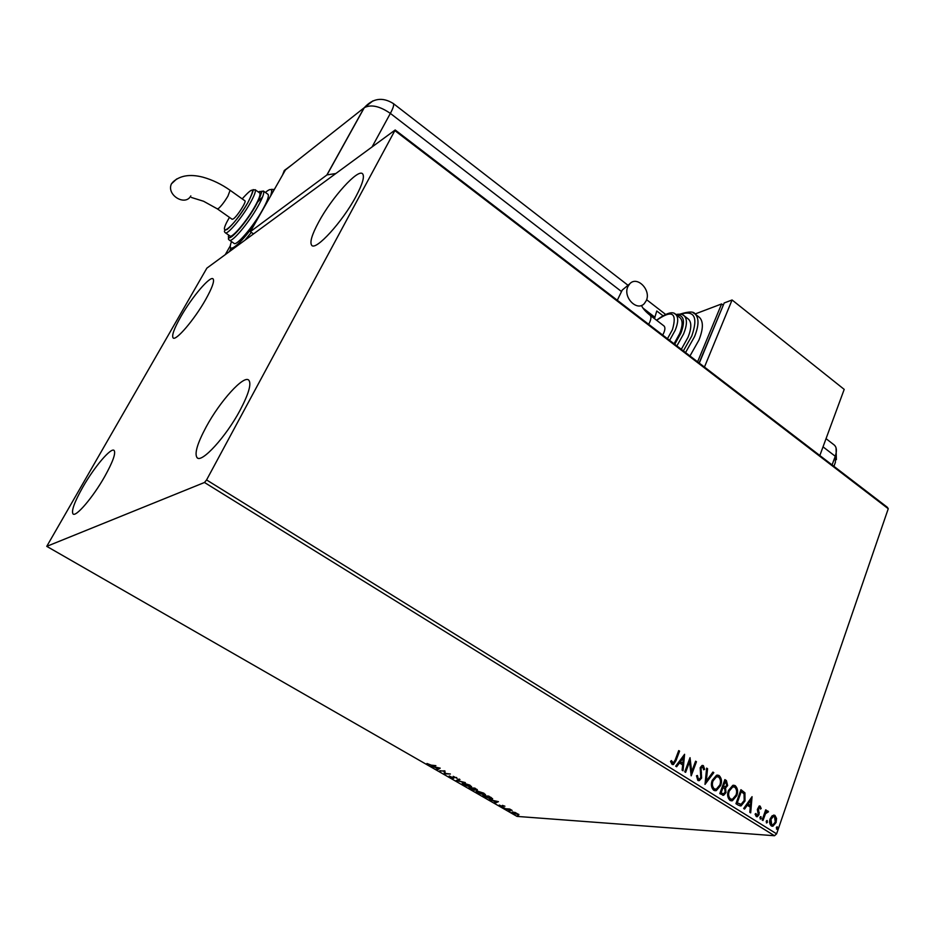 <?xml version="1.0" encoding="UTF-8"?>
<svg xmlns="http://www.w3.org/2000/svg" width="935" height="935" viewBox="0 0 935 935"><rect width="100%" height="100%" fill="white"/><g stroke="black" fill="none" stroke-linecap="round" stroke-linejoin="round"><path stroke-width="1.4" d="M355.99 196.408C342.607 221.747 315.539 251.293 311.682 245.274C309.602 242.317 311.939 234.556 318.706 222.004C331.867 197.425 358.339 168.101 362.64 173.875C364.708 176.621 362.488 184.125 355.99 196.408M104.72 476.511C93.103 497.175 75.77 517.487 73.012 513.923C71.224 510.884 74.461 502.001 82.736 487.287C94.19 467.091 111.183 447.024 114.128 450.46C115.952 453.241 112.819 461.925 104.72 476.511M205.618 299.632C194.41 319.63 175.57 341.602 173.08 337.862C171.608 335.501 174.19 328.43 180.841 316.649C191.885 297.108 210.387 275.334 213.11 278.922C214.594 281.108 212.105 288.015 205.618 299.632M240.108 410.208C226.036 436.75 201.516 463.515 197.075 457.694C194.293 453.685 197.343 443.389 206.226 426.804C220.087 401.045 244.012 374.573 248.827 380.206C251.585 383.876 248.687 393.869 240.108 410.208M515.127 812.468L518.913 814.642L513.046 813.263L512.029 812.036L515.127 812.468M505.18 808.705L509.727 809.02L512.123 810.435L505.18 808.705M504.923 806.215L502.913 805.795L502.89 806.765L499.267 805.035L502.165 806.367L502.387 805.362L504.923 806.215M484.809 797.006L482.659 795.767L488.795 796.106L492.523 799.098L484.926 796.749M468.821 787.819L474.886 788.111L477.364 789.981L474.688 789.479L474.618 790.239L468.821 787.819M456.198 780.561L459.167 779.054L459.962 779.51L457.694 780.655L465.35 782.618L456.198 780.561M439.684 771.071L444.873 770.837L445.212 773.432L450.378 774.005L444.429 773.806L444.078 771.211L439.847 770.685M431.234 765.146L435.885 765.66L431.912 765.566L426.968 763.486L431.234 765.146M46.75 546.356L204.484 482.483L206.577 479.935L395.189 129.977L206.869 268.146L46.75 546.356L517.032 816.407L774.496 835.738L204.484 482.483M440.198 768.149L437.486 769.809L436.68 769.353L437.592 768.839L434.904 767.296L431.234 766.221L440.198 768.149M450.051 777.114L449.221 775.945L453.218 777.862L453.288 776.354L457.203 778.399L454.048 776.775L453.662 778.329L450.191 776.81M463.152 782.981L469.943 785.178L471.45 787.013L463.643 784.921L462.171 783.098L463.152 782.981M477.095 790.998L483.886 793.207L485.37 794.995L477.528 792.903L476.079 791.115L477.095 790.998M498.425 801.657L495.316 803.036L494.545 802.604L495.573 802.183L492.99 800.687L489.297 799.589L498.425 801.657M503.392 807.454L504.736 808.12L503.392 807.454M508.78 810.551L510.124 811.206L508.78 810.551M517.523 815.577L518.855 816.232L517.523 815.577M395.189 129.977L887.385 507.319L888.25 508.733L395.306 130.958M772.193 815.717L774.951 815.402L776.553 818.441L776.085 822.531L772.906 826.224L771.317 825.932C769.528 824.074 769.143 821.701 770.159 818.826L772.193 815.717M762.165 820.007L765.707 809.827L766.525 810.329L765.999 811.825L767.238 810.937L768.488 811.779L765.508 813.672L762.972 820.521L762.165 820.007M760.132 806.11L761.195 808.541L760.412 809.114L759.313 807.314L758.472 808.261L759.045 814.689L757.268 816.734L756.286 816.571L755.083 814.14L755.889 813.485L757.198 815.355L758.203 814.233L757.35 809.535L759.232 805.947L760.132 806.11L761.195 808.541M738.451 805.245L735.95 803.691L740.941 789.689L744.938 792.822L744.996 800.991L741.058 805.9L738.451 805.245M719.786 793.628L724.87 779.591L726.401 780.561L727.652 785.599L725.56 787.936L725.981 792.599L723.655 795.276L719.786 793.628M705.002 784.418L706.638 768.138L707.561 768.71L706.322 781.064L712.902 772.076L713.814 772.649L705.002 784.418M685.624 772.357L684.759 771.819L690.03 757.701L691.69 771.702L695.593 761.195L696.446 761.733L691.21 775.84L689.551 761.838L685.624 772.357M675.175 759.991L678.716 750.583L679.581 751.132L675.982 760.669L673.445 764.561L672.043 764.362L670.535 761.394L671.388 760.576L673.329 762.972L675.175 759.991M206.577 479.935L776.611 833.845L888.25 508.733M684.595 754.288L683.041 770.756L682.106 770.171L682.644 764.912L679.5 762.937L676.636 766.758L675.689 766.174L684.595 754.288M697.849 780.421L696.493 775.769L697.452 775.489L698.316 778.925L699.392 779.054L700.759 777.499L700.186 767.682L702.056 765.485L703.377 765.636L704.628 769.353L703.646 769.797L702.828 767.074L701.063 768.149L701.601 778.049L699.298 780.62L697.849 780.421M712.213 780.339L716.549 775.22L719.085 775.512C721.645 778.189 722.171 781.531 720.651 785.54L716.21 790.683L713.767 790.332C711.243 787.656 710.717 784.325 712.213 780.339M728.447 790.496L732.806 785.342L735.214 785.657C737.75 788.31 738.276 791.641 736.792 795.638L732.327 800.792L730.001 800.43C727.488 797.777 726.974 794.469 728.447 790.496M752.056 796.678L750.688 812.866L749.8 812.305L750.279 807.139L747.275 805.257L744.576 809.067L743.676 808.506L752.056 796.678M759.921 817.412L761.008 816.676L760.564 819.06L759.921 817.412M766.174 821.304L767.249 820.568L766.805 822.952L766.174 821.304M776.307 827.615L777.371 826.879L776.938 829.263L776.307 827.615M776.611 833.845L774.496 835.738M678.611 750.863L679.581 751.132M679.032 751.121L675.444 760.658L672.651 764.608M670.979 760.961L672.101 762.329M671.552 762.329L672.592 762.89M672.043 762.89L672.744 762.972M684.139 754.896L682.527 770.428M676.262 766.525L679.5 762.937M683.391 757.724L679.862 761.709L682.819 763.229L683.391 757.724L680.411 761.721L682.819 763.229M689.738 758.495L691.69 771.702M695.488 761.464L696.446 761.733M695.897 761.721L690.942 775.057M685.18 772.076L689.551 761.838M696.902 775.653L698.316 778.925M697.767 778.913L698.667 779.077M702.325 765.414L703.377 765.636M702.816 765.625L704.628 769.353M701.53 766.957L701.063 768.149M700.514 768.138L700.899 770.288M700.35 770.276L701.437 772.357M700.888 772.333L701.601 778.049M701.04 778.037L698.445 780.667M706.603 768.453L707.561 768.71M707 768.699L706.322 781.064M712.727 772.298L713.814 772.649M713.265 772.637L705.06 783.846M717.332 775.068L719.085 775.512M718.524 775.501C721.084 778.177 721.61 781.52 720.102 785.517L720.651 785.54M720.102 785.517L714.983 790.776M717.168 776.623L715.976 776.74L712.505 780.854C711.301 784.021 711.71 786.686 713.709 788.836L715.205 789.222M719.821 785.014C721.014 781.835 720.604 779.159 718.594 776.973L716.526 776.763L713.054 780.865C711.862 784.044 712.26 786.709 714.27 788.86L716.315 789.14L719.821 785.014M724.765 779.86L725.84 780.538L727.652 785.599M727.091 785.575L725.56 787.936M724.999 787.913L725.981 792.599M725.42 792.576L722.778 795.323M721.551 793.277L723.667 793.745L725.139 792.074L724.73 788.743L723.035 787.48L720.593 792.681L723.035 793.745M723.433 786.288L725.431 786.721L726.811 785.096L725.186 781.555L723 786.019L724.824 786.709M723 786.019L723.982 786.312M725.186 781.555L723.561 786.043M720.593 792.681L722.112 793.301M723.035 787.48L721.154 792.705M733.519 785.213L735.214 785.657M734.653 785.645C737.189 788.298 737.715 791.618 736.231 795.615L736.792 795.638M736.231 795.615L731.158 800.874M733.344 786.767L732.21 786.861L728.716 790.987C727.535 794.154 727.944 796.807 729.931 798.946L731.38 799.308M735.962 795.112C737.131 791.945 736.733 789.28 734.735 787.118L732.771 786.884L729.277 791.01C728.096 794.177 728.505 796.83 730.492 798.969L732.456 799.25L735.962 795.112M740.836 789.97L744.938 792.822M744.377 792.798L744.996 800.991M744.435 800.968L740.123 805.935M741.256 791.641L736.722 802.733L741.116 804.287L744.178 800.477L744.038 793.862L741.256 791.641L737.294 802.768L740.52 804.345M751.565 797.368L750.15 812.538M744.178 808.81L747.275 805.257M750.934 800.079L747.568 804.018L750.431 805.491L750.934 800.079L748.129 804.053L750.431 805.491M759.173 807.361L758.472 808.261M757.899 808.237L758.343 809.313M757.771 809.278L759.325 812.947M758.753 812.912L759.045 814.689M758.472 814.665L756.614 816.722M755.375 813.894L756.637 815.262M756.064 815.226L756.707 815.297M760.471 816.664L761.277 818.265M760.704 818.23L760.155 818.966M765.613 810.096L766.525 810.329M765.952 810.306L765.999 811.825M767.261 810.926L767.997 811.042M767.425 811.007L768.488 811.779M766.864 812.176L765.508 813.672M764.947 813.637L762.492 820.217M766.723 820.568L767.53 822.157M766.957 822.11L766.396 822.858M773.642 815.063L774.951 815.402M774.379 815.367L776.553 818.441M775.98 818.405L776.085 822.531M775.512 822.496L772.053 826.236M773.549 816.43L770.393 819.305L771.176 824.635L772.158 824.857M775.279 822.04L774.519 816.652L773.42 816.454L770.966 819.34L771.749 824.67L772.894 824.869L775.279 822.04M776.845 826.879L777.651 828.457M777.078 828.422L776.517 829.158M439.766 768.044L437.486 769.809M437.872 768.675L438.831 768.138L435.815 767.495L437.872 768.675M445.189 773.187L444.429 773.806M444.546 773.081L444.382 770.814M453.218 776.354L453.288 777.791M456.525 777.452L456.268 778.049M454.13 777.686L453.662 778.329M453.942 777.686L453.358 777.616M459.494 779.252L457.694 780.655M457.858 780.281L457.086 780.106M471.544 786.44L470.41 787.141M462.93 783.647L462.334 783.039M469.686 786.721L470.527 786.615L469.347 785.166L463.07 783.495L464.239 784.933L469.686 786.721M477.119 789.444L476.862 790.04M474.325 789.549L474.618 790.239M470.317 787.889L474.209 789.794L472.409 788.369L470.165 788.263M473.192 788.03L476.441 789.596L473.04 788.404M485.452 794.434L484.564 794.481M484.54 794.528L484.295 795.124M476.85 791.653L476.254 791.045M483.582 794.703L484.435 794.61L483.29 793.196L476.979 791.501L478.124 792.915L483.582 794.703M492.558 798.548L491.693 798.583M488.993 796.223L484.003 796.211L491.342 799.215M491.366 797.613L488.876 796.491M491.576 798.712L491.226 797.929M497.782 801.505L495.316 803.036M495.912 802.043L496.988 801.599L493.925 800.898L495.912 802.043M502.504 805.374L502.434 806.297M518.726 814.28L517.955 814.911M513.046 811.977L513.607 813.31L517.896 814.443L512.883 812.433M823.034 446.848L835.247 456.257C837.012 451.079 836.72 447.351 834.359 445.095L835.434 446.404C836.767 448.823 836.696 452.108 835.247 456.257L832.092 464.917L835.247 456.257L835.399 462.311L833.938 466.343M253.525 233.902L250.335 231.658L285.771 169.364L284.263 170.556L282.58 174.95M335.782 173.548L327.016 174.892L250.335 231.658M662.786 315.633L656.779 310.981L654.453 318.625M627.923 286.554L629.699 283.878C637.027 275.334 651.496 290.177 646.237 300.719L644.297 303.618C636.945 311.881 622.628 297.049 627.923 286.554M674.053 343.764L679.593 333.737C682.725 325.976 682.912 320.682 680.154 317.853L679.616 317.444M681.311 349.328L687.985 337.371C691.526 328.512 691.713 322.458 688.534 319.209L687.915 318.73M689.972 355.966L698.924 340.083C703.295 329.05 703.494 321.5 699.485 317.433L698.714 316.825M695.079 313.985L721.598 303.945L723.246 305.254M721.598 303.945L697.603 361.81M722.685 306.61L699.088 362.955M732.082 299.971L704.452 367.069L819.831 455.52L844.2 389.381L732.082 299.971L724.204 302.963L699.298 363.119M663.85 325.859L664.084 326.034C665.51 327.647 665.054 330.663 662.716 335.069M176.692 178.959L171.432 183.844C166.185 194.924 185.188 206.623 190.822 195.894M244.888 200.803L244.97 200.85C246.571 201.656 237.42 216.008 233.528 218.802L232.172 219.293L217.411 208.914M225.428 232.815L229.905 235.936C231.658 238.787 246.454 221.478 254.706 206.764C259.042 199.038 260.713 194.457 259.731 193.007L259.556 192.879M229.554 240.237L233.984 243.322C236.052 246.641 253.011 226.924 262.408 210.106C267.316 201.282 269.198 196.034 268.041 194.363L267.819 194.211M230.571 250.744L230.992 250.007M229.239 251.725L230.84 248.932M225.265 254.636L230.419 245.624M262.536 197.051L257.698 202.018M453.311 776.494L453.031 777.137M326.841 175.02L364.112 107.817L285.42 169.948M655.003 317.351L642.976 308.083M621.085 291.217L390.363 113.404L372.072 146.935M393.156 103.399L393.343 103.551C394.231 104.743 393.238 108.028 390.363 113.404C379.727 106.099 371.031 104.182 364.288 107.689L372.913 100.875M284.263 170.556L292.141 164.642M641.48 305.429C642.742 308.433 645.617 311.717 650.129 315.294C651.286 316.486 651.169 318.765 649.778 322.108L648.68 324.305M693.197 312.804L695.161 314.055C699.135 318.099 698.924 325.637 694.518 336.682L685.542 352.577M683.38 350.906L691.783 336.004C698.223 317.269 694.46 310.011 680.516 314.23M682.725 314.885L684.186 315.831C687.342 319.057 687.143 325.1 683.578 333.959L676.882 345.938M674.731 344.279L680.844 333.281C685.437 321.032 683.952 314.92 676.402 314.943M674.567 313.669L675.783 314.464C678.529 317.281 678.331 322.563 675.175 330.335L669.612 340.363M667.461 338.704L672.452 329.658C677.326 312.652 672.055 309.532 656.639 320.308M230.103 190.284L227.883 196.221C224.529 201.75 221.455 205.793 218.661 208.341L217.341 208.867L203.585 201.259L191.453 197.484M251.328 232.359L244.923 240.225M231.506 241.592C226.013 255.687 239.594 245.718 254.741 223.897M228.654 235.071C225.943 245.379 244.748 225.3 255.43 206.214C260.888 194.877 262.828 189.969 261.274 191.488L263.425 191.056C264.558 192.703 262.653 197.94 257.721 206.764C248.289 223.594 231.354 243.369 229.344 240.085C227.509 238.741 228.327 237.607 231.786 236.684C238.892 230.735 246.77 220.578 255.442 206.203C261.847 194.468 262.805 189.735 258.317 191.991M250.007 203.421C241.721 218.135 226.948 235.503 225.242 232.686C223.675 231.261 224.306 230.185 227.147 229.449C233.154 224.423 240.014 215.564 247.74 202.86C257.639 183.634 250.007 191.441 255.103 189.688C256.061 191.114 254.367 195.695 250.007 203.421M229.449 217.376C215.284 241.522 233.972 227.135 247.728 202.872C255.594 187.362 253.747 186.03 242.188 198.874M270.694 195.859C273.289 185.89 270.11 190.378 273.885 189.361L274.154 189.758M270.647 195.929C272.985 188.765 271.22 187.596 265.365 192.435M197.741 458.115L197.075 457.694M836.393 459.681L836.042 447.818M834.359 445.095L826.049 438.655M665.451 314.289L646.623 299.703M627.747 285.081L393.343 103.551C382.59 96.819 372.913 98.198 364.288 107.689L327.016 174.892M617.31 300.252L622.231 290.084L629.699 283.878M699.485 317.433L695.161 314.055C693.98 311.332 688.896 311.367 679.897 314.148M688.534 319.209L684.186 315.831C682.971 314.277 680.189 313.833 675.818 314.487M680.154 317.853L675.783 314.464C672.919 310.969 666.503 312.886 656.51 320.202M664.084 326.034L650.129 315.294M244.97 200.85L230.185 190.343C221.513 184.218 212.42 179.836 202.895 177.171C190.191 173.91 180.28 175.453 173.174 181.787L171.432 183.844M231.109 250.358C229.893 248.78 230.419 248.009 232.663 248.055C237.432 245.695 244.783 237.654 254.717 223.944M263.425 191.056L268.041 194.363M255.103 189.688L259.731 193.007"/></g></svg>
